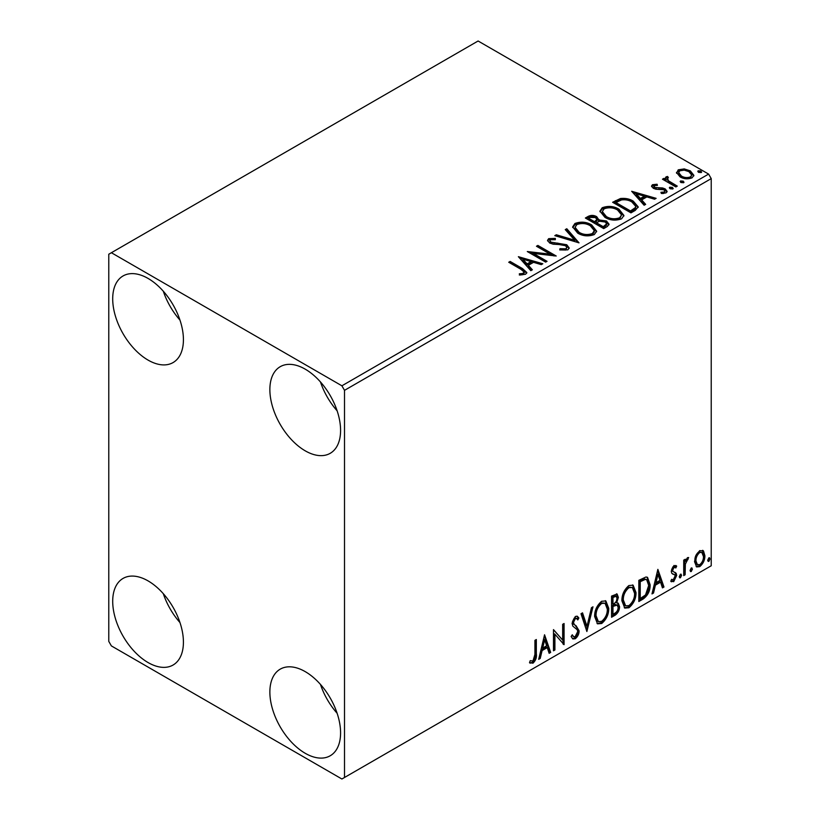 <?xml version="1.0" encoding="UTF-8"?>
<svg xmlns="http://www.w3.org/2000/svg" width="820" height="820" viewBox="0 0 820 820"><rect width="100%" height="100%" fill="white"/><g stroke="black" fill="none" stroke-linecap="round" stroke-linejoin="round"><path stroke-width="1.23" d="M305.224 753.293A50.01 28.874 60 0 1 272.558 709.218A50.01 28.874 60 0 1 280.225 669.151A50.01 28.874 60 0 1 305.224 671.631A50.01 28.874 60 0 1 337.891 715.696A50.01 28.874 60 0 1 330.224 755.763A50.01 28.874 60 0 1 305.224 753.293M337.133 713.287A50.01 28.874 60 0 1 320.466 684.413M148.061 360.093A50.01 28.874 60 0 1 115.394 316.028A50.01 28.874 60 0 1 123.061 275.95A50.01 28.874 60 0 1 148.061 278.431A50.01 28.874 60 0 1 180.728 322.496A50.01 28.874 60 0 1 173.071 362.573A50.01 28.874 60 0 1 148.061 360.093M179.97 320.087A50.01 28.874 60 0 1 163.303 291.213M305.224 450.826A50.01 28.874 60 0 1 272.558 406.761A50.01 28.874 60 0 1 280.225 366.694A50.01 28.874 60 0 1 305.224 369.164A50.01 28.874 60 0 1 337.891 413.239A50.01 28.874 60 0 1 330.224 453.306A50.01 28.874 60 0 1 305.224 450.826M337.133 410.82A50.01 28.874 60 0 1 320.466 381.946M148.061 662.55A50.01 28.874 60 0 1 115.394 618.485A50.01 28.874 60 0 1 123.061 578.418A50.01 28.874 60 0 1 148.061 580.888A50.01 28.874 60 0 1 180.728 624.963A50.01 28.874 60 0 1 173.071 665.03A50.01 28.874 60 0 1 148.061 662.55M179.97 622.544A50.01 28.874 60 0 1 163.303 593.67M108.773 254.231L108.773 641.383L111.387 645.914L341.899 779L344.513 777.483L344.513 390.34L341.899 385.8L111.387 252.724L108.773 254.231M695.903 555.386L699.716 550.62L703.509 550.978L704.882 555.693C704.913 560.06 703.191 563.709 699.716 566.64L696.641 566.938L694.54 561.659L695.903 555.386M702.771 550.364L703.509 550.978L702.463 550.374L703.837 555.089L704.882 555.693M683.726 575.599L683.726 560.121L685.13 559.312L685.13 561.587L687.591 557.62L688.656 557.538L685.356 564.15L685.13 574.779L683.726 575.599M675.844 567.932L674.04 567.348L672.677 570.218L673.015 571.427L676.213 573.344L676.674 575.466L673.702 581.657L670.801 581.236L671.601 579.34L673.538 579.853L675.26 576.368L674.932 575.086L671.713 573.231L671.262 571.109L673.948 565.492L676.674 566.128L675.844 567.932L674.153 566.753M675.905 565.503L676.674 566.128L675.629 565.523L674.87 567.173M673.015 571.427L671.97 570.822L673.015 571.427M674.429 572.206L675.383 572.585M671.416 581.81L670.801 581.236M674.932 575.086L673.507 574.164M673.876 574.482L672.513 573.99M643.085 599.061L638.821 601.521L638.821 580.345L645.965 576.993L647.544 577.372L650.106 584.691C650.322 590.677 647.974 595.463 643.085 599.061L642.039 598.457L638.821 600.312M611.556 617.265L611.556 596.089L617.111 593.998L618.372 597.401L616.66 602.895L618.208 603.172L619.551 606.636C619.53 610.141 618.085 612.981 615.226 615.143L611.556 617.265M586.874 631.513L581.001 613.739L582.538 612.847L586.997 626.336L591.456 607.702L592.983 606.81L586.874 631.513M554.904 649.973L553.49 650.783L553.49 629.616L562.663 640.112L562.663 624.317L564.078 623.507L564.078 644.674L554.904 634.219L554.904 649.973L553.49 649.573M534.927 654.422L534.927 640.338L536.331 639.518L536.331 653.817C536.895 657.332 535.778 660.448 532.979 663.175L529.515 662.724L530.232 660.684L532.969 661.012L534.927 654.422M530.222 663.206L529.515 662.724M344.513 777.483L711.227 565.769L711.227 178.616L344.513 390.34M544.562 634.772L550.671 652.412L549.144 653.304L547.258 647.605L542.102 650.578L540.216 658.45L538.689 659.331L544.562 634.772M575.25 638.77L572.862 638.944L571.13 636.525L572.268 634.782L573.692 636.709L575.148 636.658L577.71 631.595L577.249 629.78L572.79 626.091L572.063 623.292L575.343 616.455L577.423 616.332L578.879 617.993L577.782 619.93L576.593 618.547L575.322 618.639L573.477 622.39L574.328 624.625L576.07 625.732L579.115 630.805C579.094 633.993 577.803 636.648 575.25 638.77L574.195 638.165L572.37 638.554M594.633 616.537C594.531 610.562 596.847 605.478 601.593 601.296L605.847 600.927L608.737 608.297C608.829 614.293 606.482 619.356 601.706 623.497L597.534 623.835L594.633 616.537M621.898 600.804C621.796 594.818 624.122 589.734 628.868 585.552L633.112 585.183L636.002 592.553C636.095 598.549 633.747 603.612 628.971 607.753L624.799 608.091L621.898 600.804M657.865 569.357L663.974 586.997L662.447 587.889L660.561 582.19L655.405 585.162L653.53 593.034L651.992 593.916L657.865 569.357M680.436 574.236L681.604 575.322L680.436 577.772L679.257 576.685L680.436 574.236L681.143 574.184M680.508 574.205L679.39 577.167L680.436 577.772L679.739 577.823M691.25 567.993L692.418 569.08L691.25 571.53L690.071 570.443L691.25 567.993L691.957 567.932M691.322 567.963L690.204 570.925L691.25 571.53L690.553 571.581M708.88 557.815L710.048 558.902L708.88 561.351L707.701 560.265L708.88 557.815L709.587 557.754M708.951 557.784L707.834 560.747L708.88 561.351L708.183 561.403M676.633 173.307L678.222 169.832L684.228 168.91L690.358 170.878L693.874 175.326L692.09 177.837C687.806 179.395 683.788 179.067 680.016 176.843L676.469 172.364M667.511 177.919L668.392 180.738L677.279 186.119L675.864 186.939L662.468 179.201L663.882 178.381L665.85 179.529L665.317 178.042L666.096 176.833L667.623 176.474L668.382 177.694L667.511 177.919L667.029 179.928M654.196 185.607L654.637 187.431L662.642 187.975L665.174 188.907L667.121 191.388L666.076 192.864L661.361 193.489L660.92 192.3L664.272 192.003L664.876 191.142L663.841 189.758L655.805 189.215L653.284 188.282L651.5 186.068L652.464 184.705L657.086 184.233L657.414 185.381L654.196 185.607L653.745 187.472M635.233 210.402L630.97 212.862L612.632 202.273L620.432 198.532C625.476 198.01 629.77 198.891 633.317 201.187L638.216 206.876L635.233 210.402M603.704 228.606L585.367 218.017L587.96 216.521C590.892 214.983 593.813 215.045 596.724 216.705L598.907 219.945L606.492 220.98L609.055 224.229L607.364 226.484L603.704 228.606M598.959 219.473L598.907 221.154L606.492 222.189L606.492 220.98M579.012 242.853L554.802 235.658L556.339 234.776L574.707 240.229L565.257 229.62L566.794 228.739L579.012 242.853M547.043 261.313L545.638 262.123L527.301 251.535L550.148 254.138L536.464 246.246L537.879 245.426L556.216 256.014L533.41 253.431L547.043 261.313M520.925 269.298L508.728 262.257L510.142 261.447L522.524 268.591L526.84 272.547L525.589 274.239L520.013 275.018L519.316 273.788L522.504 273.542L524.308 272.23L520.925 269.298M341.899 385.8L708.613 174.086L478.101 41L111.387 252.724M518.373 256.691L542.819 263.753L541.282 264.635L533.523 262.328L528.367 265.311L532.364 269.79L530.827 270.672L518.373 256.691M567.86 249.833L559.732 249.905L559.947 248.706L565.872 248.808L566.825 247.445L565.328 245.539L563.073 244.76L553.192 244.206L549.677 243.017L547.524 240.362L548.682 238.651L555.324 238.405L555.345 239.686L550.538 239.747L549.851 240.701L551.009 242.156L566.764 244.739L569.182 247.927L567.86 249.833M577.69 233.126L572.657 226.904L574.933 223.491C580.919 221.349 586.505 221.82 591.702 224.936L596.652 231.178L594.316 234.561C588.381 236.652 582.846 236.18 577.69 233.126M604.955 217.382L599.922 211.16L602.198 207.747C608.184 205.605 613.77 206.086 618.977 209.192L623.918 215.434L621.591 218.817C615.656 220.908 610.111 220.436 604.955 217.382M631.677 191.275L656.123 198.337L654.585 199.219L646.826 196.913L641.67 199.885L645.668 204.375L644.13 205.256L631.677 191.275M670.104 188.764L669.755 187.206L672.461 187.411L672.81 188.969L670.104 188.764M669.345 187.79L669.755 187.206L669.755 188.415L672.461 188.62L672.461 187.411M673.21 188.385L672.81 188.969M680.918 182.522L680.569 180.964L683.275 181.169L683.624 182.727L680.918 182.522M680.159 181.548L680.569 180.964L680.569 182.173L683.275 182.378L683.275 181.169M684.024 182.142L683.624 182.727M698.548 172.343L698.199 170.785L700.905 170.99L701.254 172.548L698.548 172.343M697.789 171.37L698.199 170.785L698.199 171.995L700.905 172.2L700.905 170.99M701.653 171.964L701.254 172.548M708.613 174.086L711.227 178.616M509.773 262.861L510.142 261.447M510.142 262.656L522.524 269.8L526.717 273.132M519.316 274.997L522.504 274.751L522.504 273.542M522.504 274.751L523.693 274.372L523.693 273.162M523.693 274.372L524.308 272.23M519.583 258.064L541.436 264.553M531.647 270.2L528.367 266.52L528.367 265.311M522.904 259.181L522.904 260.391L527.096 265.085L531.032 262.8L531.032 261.59L522.904 259.181L527.096 263.876L531.032 261.59M527.096 265.085L527.096 263.876M529.505 252.806L550.148 255.348L550.148 254.138M537.52 246.851L537.879 245.426M537.879 246.635L554.043 255.973M545.997 261.918L533.41 254.641L533.41 253.431M559.937 249.957L559.947 248.706M559.947 249.915L565.872 250.018L565.872 248.808M565.872 250.018L566.825 247.445M547.637 240.967L548.682 238.651M548.682 239.86L555.324 239.614L555.324 238.405M549.851 240.701L551.009 243.366L551.009 242.156M551.009 243.366L554.238 244.237L554.238 243.027M554.238 244.237L557.805 244.288L557.805 243.079M557.805 244.288L566.764 245.949L566.764 244.739M566.764 245.949L569.101 248.491M556.185 236.068L556.339 234.776M556.339 235.986L574.707 241.439L574.707 240.229M565.974 230.42L566.794 229.948L566.794 228.739M566.794 229.948L578.038 242.556M572.708 227.529L574.933 224.7L574.933 223.491M574.933 224.7C580.919 222.558 586.505 223.03 591.702 226.146L591.702 224.936M591.702 226.146L596.601 231.773M575.066 227.304L575.066 228.513L579.094 233.515C583.194 235.965 587.632 236.365 592.389 234.715L594.305 231.834L594.305 230.625L590.287 225.746C586.167 223.286 581.688 222.886 576.88 224.547L575.066 227.304L579.094 232.306C583.194 234.756 587.632 235.155 592.389 233.505L594.305 230.625M592.389 234.715L592.389 233.505M579.094 233.515L579.094 232.306M586.413 218.622L587.96 217.73C590.892 216.193 593.813 216.254 596.724 217.915L596.724 216.705M596.724 217.915L598.907 221.154M606.492 222.189L608.963 224.813M596.417 222.763L596.417 223.973L603.233 227.909L606.667 225.049L606.667 223.839L605.078 221.8L599.584 221.185L596.417 222.763L603.233 226.699L606.667 223.839M588.657 218.284L588.657 219.493L594.531 222.886L596.929 220.703L596.929 219.493L595.351 217.536L590.113 217.443L588.657 218.284L594.531 221.677L596.929 219.493M595.248 222.476L595.248 221.267M594.531 222.886L594.531 221.677M604.842 226.976L604.842 225.766M603.233 227.909L603.233 226.699M599.984 211.785L602.198 208.957L602.198 207.747M602.198 208.957C608.184 206.814 613.77 207.296 618.977 210.402L618.977 209.192M618.977 210.402L623.876 216.029M602.331 211.56L602.331 212.78L606.359 217.772C610.459 220.221 614.897 220.621 619.664 218.971L621.57 214.891L617.562 210.002C613.432 207.542 608.963 207.142 604.145 208.803L602.331 211.56L606.359 216.562C610.459 219.012 614.897 219.411 619.664 217.761L621.57 214.891M619.664 218.971L619.664 217.761M606.359 217.772L606.359 216.562M613.678 202.878L620.432 199.742L620.432 198.532M620.432 199.742C625.476 199.219 629.77 200.1 633.317 202.397L633.317 201.187M633.317 202.397L638.155 207.48M615.922 202.54L615.922 203.749L630.498 212.165L635.316 208.844L635.715 207.583L635.715 206.373L631.902 201.997C629.001 200.111 625.506 199.434 621.427 199.967L615.922 202.54L630.498 210.955L635.316 207.634L635.715 206.373M630.498 212.165L630.498 210.955M635.316 208.844L635.316 207.634M632.886 192.649L654.739 199.137M644.95 204.785L641.67 201.105L641.67 199.885M636.207 193.766L636.207 194.975L640.399 199.67L644.346 197.384L644.346 196.175L636.207 193.766L640.399 198.46L644.346 196.175M640.399 199.67L640.399 198.46M651.633 186.693L652.464 184.705M652.464 185.914L654.862 185.371M657.086 185.34L657.086 184.233M654.196 186.816L654.637 188.641L654.637 187.431M654.637 188.641L656.184 189.153L656.184 187.944M656.184 189.153L662.642 189.184L662.642 187.975M662.642 189.184L665.174 190.117L665.174 188.907M665.174 190.117L666.998 191.952M662.775 193.592L664.272 193.212L664.272 192.003M664.272 193.212L664.876 191.142M663.513 179.805L663.882 178.381M663.882 179.59L665.85 180.738L665.85 179.529M665.44 178.709L666.096 176.833M666.096 178.042L667.623 177.684L667.623 176.474M667.511 179.129L668.392 181.948L668.392 180.738M668.392 181.948L676.233 186.724M676.541 172.958L678.222 171.042L678.222 169.832M678.222 171.042L684.228 170.129L684.228 168.91M684.228 170.129L690.358 172.087L690.358 170.878M690.358 172.087L693.802 175.921M678.663 172.559L678.663 173.768L681.441 177.243C684.208 178.924 687.211 179.211 690.44 178.104L691.691 175.039L688.964 171.698C686.176 170.017 683.142 169.72 679.862 170.785L678.663 172.559L681.441 176.034C684.208 177.714 687.211 178.001 690.44 176.894L691.691 175.039M690.44 178.104L690.44 176.894M681.441 177.243L681.441 176.034M535.286 640.123L535.286 653.212C535.849 656.728 534.732 659.844 531.934 662.57L532.979 663.175M531.934 662.57L529.659 662.837M544.326 635.766L549.625 651.808L550.671 652.412M549.625 651.808L548.805 652.289M542.102 650.578L541.056 649.973L546.202 647L547.258 647.605M541.056 649.973L539.17 657.845L540.216 658.45M544.675 639.815L543.629 639.21L541.661 647.451L542.707 648.056L546.653 645.781L544.675 639.815L542.707 648.056M553.49 629.739L562.663 640.112M563.022 624.112L563.022 643.987M563.166 644.151L564.078 644.674M553.859 649.368L553.859 633.614L554.904 634.219M571.889 635.377L573.692 636.709M576.87 616.117L578.879 617.993M577.833 617.388L576.993 618.874M576.593 618.547L575.548 617.942L574.277 618.034L575.322 618.639M574.277 618.034L572.432 621.785L573.477 622.39M572.432 621.785L573.282 624.02L574.328 624.625M573.282 624.02L576.07 625.732M575.025 625.127L579.115 630.805M578.069 630.201C578.049 633.389 576.757 636.043 574.195 638.165M581.821 613.257L585.941 625.732L586.997 626.336M591.599 607.61L586.3 629.78M605.314 600.67L607.692 607.692L608.737 608.297M607.692 607.692C607.784 613.688 605.437 618.751 600.66 622.893L601.706 623.497M600.66 622.893L597.032 623.477M605.037 603.233L600.609 602.833C596.786 606.216 594.91 610.305 594.992 615.113L597.319 620.986L598.364 621.591L601.654 621.345C605.529 618.024 607.415 613.944 607.323 609.106L605.037 603.233L601.654 603.438C597.831 606.82 595.955 610.91 596.048 615.717L598.364 621.591M600.609 602.833L601.654 603.438M594.992 615.113L596.048 615.717M616.527 593.803L617.327 596.796L618.372 597.401M617.327 596.796L616.548 600.599M615.615 602.3L616.66 602.895M617.624 602.956L618.505 606.031L619.551 606.636M618.505 606.031C618.485 609.537 617.04 612.376 614.18 614.539L615.226 615.143M614.18 614.539L611.556 616.056M617.173 605.088L614.877 604.34L611.925 605.795L611.925 613.668L612.97 614.272L614.58 613.35C616.824 612.089 618.014 610.121 618.136 607.456L617.173 605.088L612.97 606.41L612.97 614.272M616.25 596.242L615.205 595.638L611.925 596.847L611.925 603.633L613.688 603.817C615.799 602.618 616.896 600.763 616.968 598.251L616.25 596.242L612.97 597.452L612.97 604.237M613.38 595.996L614.426 596.601M611.925 596.847L612.97 597.452M611.925 605.795L612.97 606.41M614.877 604.34L615.922 604.945M632.579 584.926L634.957 591.948L636.002 592.553M634.957 591.948C635.049 597.944 632.702 603.007 627.925 607.149L628.971 607.753M627.925 607.149L624.297 607.733M632.302 587.489L627.884 587.089C624.051 590.472 622.175 594.561 622.267 599.369L624.584 605.242L625.639 605.847L628.93 605.611C632.794 602.28 634.69 598.2 634.598 593.362L632.302 587.489L628.93 587.694C625.096 591.076 623.22 595.166 623.313 599.973L625.639 605.847M627.884 587.089L628.93 587.694M622.267 599.369L623.313 599.973M647.011 577.126L649.061 584.086L650.106 584.691M649.061 584.086C649.276 590.072 646.929 594.859 642.039 598.457M646.693 579.709L644.172 578.817L639.19 581.103L639.19 597.934L640.236 598.538L645.524 594.941L648.702 585.5L646.693 579.709L645.217 579.422L640.236 581.708L640.236 598.538M639.19 581.103L640.236 581.708M644.172 578.817L645.217 579.422M657.63 570.351L662.929 586.392L663.974 586.997M662.929 586.392L662.109 586.864M655.405 585.162L654.36 584.557L659.516 581.585L660.561 582.19M654.36 584.557L652.474 592.429L653.53 593.034M657.978 574.4L656.933 573.795L654.965 582.036L656.01 582.641L659.957 580.365L657.978 574.4L656.01 582.641M674.798 567.327L672.995 566.743L674.04 567.348M672.995 566.743L671.631 569.613L672.677 570.218M671.631 569.613L671.97 570.822M674.829 572.329L676.213 573.344M675.157 572.739L675.629 574.861L676.674 575.466M675.629 574.861L672.646 581.052L673.702 581.657M672.646 581.052L670.944 581.411M680.559 574.717L681.604 575.322M684.085 559.916L684.085 560.982L685.13 561.587M687.324 557.805L686.945 558.963L687.99 559.568M686.945 558.963L686.309 559.055L687.355 559.66M684.803 561.403L684.31 563.545L685.356 564.15M684.31 563.545L684.085 574.174L685.13 574.779M691.373 568.475L692.418 569.08M703.837 555.089C703.867 559.455 702.145 563.104 698.671 566.036L699.716 566.64M698.671 566.036L696.139 566.558M701.828 552.383L698.66 551.922C696.098 554.228 694.837 557.005 694.899 560.255L696.426 564.293L699.706 564.744C702.279 562.499 703.539 559.752 703.468 556.514L701.828 552.383L699.706 552.526C697.143 554.832 695.883 557.61 695.944 560.859L697.482 564.898M698.66 551.922L699.706 552.526M694.899 560.255L695.944 560.859M709.003 558.297L710.048 558.902M522.524 269.8L522.524 268.591M587.96 217.73L587.96 216.521M615.41 201.874L615.41 200.664M632.015 211.293L632.015 210.084M658.983 189.133L658.983 187.923M672.769 184.736L672.769 183.526M535.286 653.212L536.331 653.817M612.632 605.385L613.678 605.99M640.112 580.57L641.158 581.175M684.085 568.977L685.13 569.582"/></g></svg>
